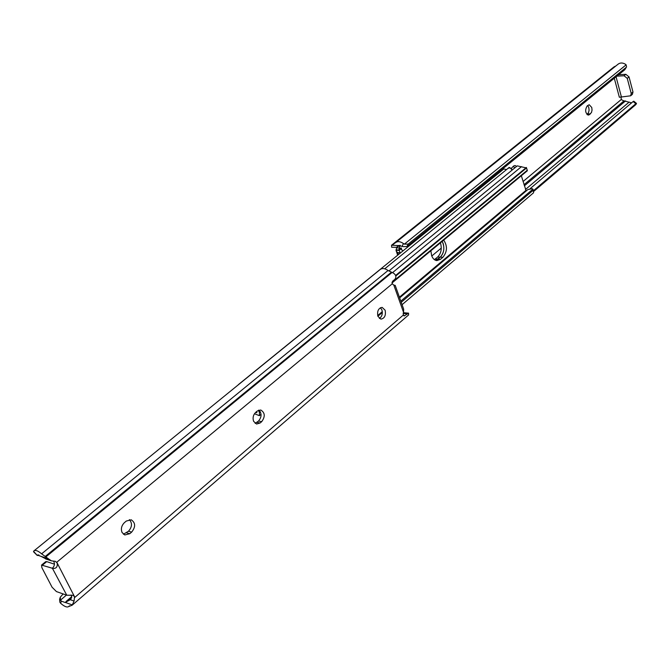 <?xml version="1.0" encoding="UTF-8"?>
<svg xmlns="http://www.w3.org/2000/svg" width="670" height="670" viewBox="0 0 670 670"><rect width="100%" height="100%" fill="white"/><g stroke="black" fill="none" stroke-linecap="round" stroke-linejoin="round"><path stroke-width="1" d="M516.67 166.369L514.97 165.515L513.53 166.06L511.394 168.354M513.429 166.143L514.619 168.044M591.778 107.51L589.215 104.738L587.155 105.952C584.826 110.106 585.245 113.171 588.419 115.139L591.459 112.585L592.037 110.14L591.778 107.51M587.691 105.508L588.821 107.619L589.081 110.24L588.495 112.686L586.979 114.47M391.69 245.111L613.896 66.966L615.822 66.003M395.853 242.465L618.159 64.127C620.286 62.578 622.731 62.628 625.504 64.287L626.132 64.856L404.362 244.14L408.197 244.089L406.899 246.585L403.072 246.635L398.759 245.58L396.406 247.339L391.665 247.255L391.54 245.228L395.744 242.557C397.787 241.1 400.367 241.434 403.466 243.57L404.362 244.14M621.065 96.614L621.241 99.529L623.368 100.709L631.592 102.853M533.412 190.724L635.83 103.733L636.475 103.389L636.341 103.917L635.453 104.939M397.645 255.169L396.045 250.278L396.816 247.247M626.299 67.285L624.792 69.722L626.299 67.285L408.197 244.089M626.559 67L626.132 64.856M624.792 69.722L406.899 246.585M398.826 245.806L399.772 246.275L399.044 249.558L401.137 247.858L401.941 250.153M635.83 103.733L633.133 101.547L530.238 188.546M633.133 101.547L633.778 101.204L636.475 103.389M618.653 74.705L625.839 74.32L629.03 76.891L632.982 91.991L632.405 94.319L630.646 95.802L619.348 97.259L614.289 78.248M402.846 250.948L400.911 248.872L399.261 250.212L399.044 249.558M396.263 251.25L397.72 252.598L400.024 252.724L399.261 250.212M400.911 248.872L401.137 247.858M616.869 76.154L624.055 75.769L627.254 78.356L631.215 93.465L630.646 95.802M443.188 243.57L442.183 241.393C444.888 247.347 444.26 252.59 440.291 257.129C443.649 253.645 444.612 249.123 443.188 243.57M440.391 242.883L440.592 243.445C442.016 248.989 441.053 253.503 437.694 256.987L434.386 259.642M255.856 412.226L256.853 412.72L256.618 411.589M430.894 250.747L431.606 255.513C432.753 258.612 434.503 260.312 436.857 260.605L440.475 259.307L437.87 259.164L440.291 257.129L435.651 260.337L437.87 259.164L435.274 259.014M258.486 410.274L259.474 412.645L259.382 415.685L254.483 413.717M512.115 170.096L511.78 169.719C510.724 167.785 509.351 167.433 507.651 168.664L509.2 167.408L511.52 168.656L511.872 169.82M503.815 168.957L238.419 384.588L503.815 168.957L506.554 169.552M441.287 248.076L431.781 255.999M440.475 259.307L442.895 257.272C447.317 251.736 447.594 246.024 443.707 240.128M526.168 190.992L521.327 175.758M402.075 304.691L533.596 192.751L533.052 189.484L532.215 188.68L527.893 189.535L399.647 297.865M533.052 189.484L533.596 192.751M401.221 302.296L532.935 190.489M400.811 301.14L532.926 189.133M392.025 282.983L527.374 170.741L526.369 167.467L395.635 275.454M392.034 282.321L526.913 170.532M395.811 275.998L526.201 168.237M525.891 167.81L517.265 165.875L388.86 271.015M380.409 307.723L381.917 309.917C382.855 313.719 382.017 316.575 379.387 318.493M377.905 316.315L380.887 319.138C384.639 318.367 386.054 315.394 385.133 310.218L382.126 307.379C378.382 308.158 376.976 311.14 377.905 316.315M255.672 412.377C253.201 414.897 252.515 417.871 253.612 421.321L256.585 424.035L260.127 422.988L261.727 421.631C265.362 416.556 265.035 412.678 260.747 409.998L257.28 411.028L255.672 412.377M124.427 522.634C121.513 525.556 120.717 528.831 122.041 532.466L124.779 534.962L129.779 533.714L131.663 532.106C135.742 526.922 135.6 522.818 131.228 519.794L126.329 521.034L124.427 522.634M37.352 555.112L48.558 558.914L41.607 553.839C38.064 550.815 35.51 549.827 33.952 550.866L33.575 551.343L37.294 555.505L38.994 555.003M70.275 599.717L65.157 602.497L61.305 601.132L60.643 603.293C64.37 606.559 67.042 607.648 68.65 606.559L72.142 605.228L74.094 601.065L70.275 599.717L71.673 596.308L71.003 595.019M408.507 315.026L408.574 313.158L404.161 315.93L403.357 315.017L403.524 312.279L393.826 285.11L392.193 283.762L392.561 281.249L394.781 279.407C396.531 277.238 396.154 275.186 393.659 273.251L388.064 270.479C384.89 268.327 382.294 267.992 380.267 269.457L34.036 550.799M48.558 558.914L51.489 560.857L55.342 561.318L57.118 562.884L74.538 596.727L74.094 601.065M33.592 551.812L33.575 551.343M46.632 559.266L41.465 556.603M258.972 410.09C261.878 413.491 261.727 417.15 258.503 421.053L255.153 423.373M129.402 519.635C132.425 523.195 132.124 527.056 128.498 531.209L123.439 534.241M74.538 596.727L72.955 595.27L66.757 595.211L52.394 568.269C54.605 565.966 55.007 563.629 53.592 561.259M403.089 313.803L404.462 312.798L403.298 312.806M63.131 593.93L60.266 597.213L60.518 600.136L61.305 601.132M60.643 603.293L59.873 602.271L59.613 599.349L60.266 597.213M66.757 595.211L56.431 591.577L52.076 587.221L41.892 567.683L41.557 565.078L52.394 568.269M393.826 285.11L395.191 285.361L403.667 309.155L403.524 312.279M52.913 568.445C56.355 568.637 57.754 566.787 57.118 562.884M54.438 564.165L46.707 561.619L45.652 561.694L41.557 565.078M398.759 245.58L391.54 245.228M402.159 246.108L403.466 243.57M614.918 66.372L392.612 244.634M615.445 66.171L393.139 244.475M398.91 245.513L398.081 246.183M400.3 245.371L399.647 245.898M621.241 99.529L523.069 181.503M624.139 100.768L524.032 184.677M625.571 100.902L524.384 185.825M629.155 102.075L525.489 189.468M636.341 103.917L533.571 191.268M398.34 246.2L399.772 246.275M396.648 247.85L399.714 248.009M396.037 249.851L399.186 250.019M397.72 252.598L398.407 254.55M396.045 250.278L399.312 250.446M631.215 93.465L632.982 91.991M627.254 78.356L629.03 76.891M624.055 75.769L625.839 74.32M616.057 76.807L621.308 96.589M587.297 114.746L589.567 114.679M587.54 114.001L590.496 113.908M260.404 411.866L259.474 412.645M256.744 411.908L256.082 412.46M511.52 168.656L511.101 168.991M437.694 256.987L442.895 257.272M377.679 315.545L382.302 311.634M399.412 297.195L525.808 190.506M392.519 272.656L521.495 166.629M65.241 602.405L72.36 604.951M74.805 597.414L403.357 315.017M56.724 562.281L392.218 283.82M45.903 556.912L392.059 272.481M45.2 556.494L391.372 272.246M41.607 553.839L388.064 270.479M37.269 555.464L38.039 554.827M69.454 600.211L71.188 598.72M403.683 313.3L404.295 312.773M68.03 600.588L71.732 597.414M60.518 600.136L66.43 595.094M68.843 606.35L69.437 605.839M404.839 315.662L403.616 315.553M407.017 313.795L403.482 313.468M46.707 561.619L42.604 565.011M131.663 532.106L128.498 531.209M129.779 533.714L126.613 532.809M261.727 421.631L258.503 421.053M260.127 422.988L256.903 422.401M399.353 245.379L397.511 246.862M635.562 104.838L533.638 191.494M261.049 414.269L259.382 415.685M507.651 168.664L384.731 268.804M509.2 167.408L507.835 168.513M377.88 316.248L382.352 312.471M527.349 170.574L526.419 167.575M65.97 601.568L71.74 596.618M68.65 606.559L69.571 605.772M72.142 605.228L408.641 314.908M37.294 555.505L33.567 551.787M408.574 313.158L404.454 312.781M51.489 560.857L45.644 558.947"/></g></svg>
